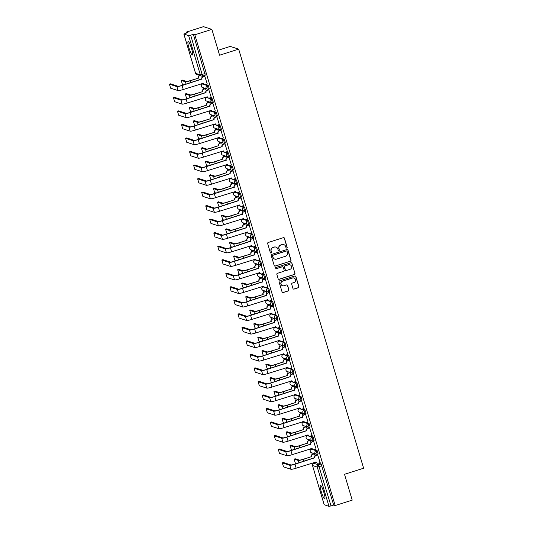 <?xml version="1.0" encoding="UTF-8"?>
<svg xmlns="http://www.w3.org/2000/svg" width="533" height="533" viewBox="0 0 533 533"><rect width="100%" height="100%" fill="white"/><g stroke="black" fill="none" stroke-linecap="round" stroke-linejoin="round"><path stroke-width="0.8" d="M286.754 248.072A0.626 0.613 108 0 0 287.167 247.292L284.475 238.251A0.893 0.879 108 0 0 283.376 237.665L268.246 242.475A0.893 0.879 108 0 0 267.659 243.594L270.351 252.635A0.626 0.613 108 0 0 271.117 253.048A0.626 0.613 108 0 0 271.53 252.262L271.184 251.09A2.858 2.805 108 0 1 273.063 247.512L274.322 247.112A2.858 2.805 108 0 1 277.82 248.978L278.173 250.15A0.626 0.613 108 0 0 278.939 250.557A0.626 0.613 108 0 0 279.352 249.777L278.999 248.605A2.858 2.805 108 0 1 280.878 245.027L282.137 244.627A2.858 2.805 108 0 1 285.641 246.493L285.988 247.665A0.626 0.613 108 0 0 286.754 248.072M286.301 248.038A0.626 0.613 108 0 0 287.001 247.239L284.302 238.198A0.893 0.879 108 0 0 283.822 237.645M270.664 253.008A0.626 0.613 108 0 0 271.364 252.209L271.184 251.09M278.486 250.523A0.626 0.613 108 0 0 279.179 249.724L278.999 248.605M323.904 492.565A7.102 1.126 -107.6 0 0 320.44 485.37A7.102 1.126 -107.6 0 0 321.279 491.712A7.102 1.126 -107.6 0 0 324.744 498.908A7.102 1.126 -107.6 0 0 323.904 492.565M191.574 48.683A7.102 1.126 -107.6 0 0 188.116 41.494A7.102 1.126 -107.6 0 0 188.955 47.837A7.102 1.126 -107.6 0 0 192.413 55.026A7.102 1.126 -107.6 0 0 191.574 48.683M292.97 288.513A0.893 0.879 108 0 0 294.063 289.093L298.307 287.747A0.893 0.879 108 0 0 298.893 286.627L295.902 276.587A0.893 0.879 108 0 0 294.809 276.001L279.672 280.811A0.893 0.879 108 0 0 279.085 281.93L282.077 291.971A0.893 0.879 108 0 0 283.176 292.557L288.3 290.925A0.893 0.879 108 0 0 288.893 289.805L287.607 285.508A0.893 0.879 108 0 0 286.514 284.928L283.969 285.735A2.392 2.345 108 0 1 280.944 283.456A2.392 2.345 108 0 1 282.617 281.184L292.577 278.013A2.392 2.345 108 0 1 295.602 280.298A2.392 2.345 108 0 1 293.936 282.57L292.271 283.096A0.893 0.879 108 0 0 291.684 284.216L292.97 288.513M183.878 34.052L195.584 73.321L200.348 74.867L188.635 35.598L183.845 34.025L187.909 32.553L186.423 32.067L203.466 26.65L211.874 29.382L219.576 55.212L238.677 49.143L363.613 468.227L344.511 474.297L352.213 500.134L335.17 505.55L194.831 34.798L193.339 34.319L190.687 35.158L202.573 76.059A1.819 1.786 108 0 1 201.494 76.052A1.819 1.819 0 0 0 202.613 76.059L205.265 75.213L202.64 76.039M211.874 29.382L194.831 34.798M290.418 261.283A0.893 0.879 108 0 0 291.005 260.164L288.013 250.124A0.893 0.879 108 0 0 286.914 249.537L271.783 254.348A0.893 0.879 108 0 0 271.197 255.467L274.189 265.507A0.893 0.879 108 0 0 275.281 266.094L290.252 261.223A0.893 0.879 108 0 0 290.838 260.104L287.84 250.064A0.893 0.879 108 0 0 287.36 249.517M291.957 263.355L294.949 273.396A0.893 0.879 108 0 1 294.363 274.515L279.232 279.325A0.893 0.879 108 0 1 278.133 278.739L276.854 274.442A0.893 0.879 108 0 1 277.44 273.322L283.576 271.37A0.893 0.879 108 0 0 284.162 270.258L283.316 267.406A0.893 0.879 108 0 0 282.224 266.82L275.834 268.852A0.626 0.613 108 0 1 275.041 268.252A0.626 0.613 108 0 1 275.474 267.659L290.865 262.769A0.893 0.879 108 0 1 291.957 263.355L294.949 273.396M318.534 463.117L321.119 463.957L318.468 464.796L331.026 505.917L328.974 506.35L324.197 504.744M186.423 32.067L186.683 32.939M201.787 83.614L201.987 84.274M202.993 87.659L203.453 89.198M205.818 97.139L206.018 97.799M207.024 101.183L207.484 102.722M209.855 110.664L210.049 111.324M211.055 114.702L211.514 116.247M213.886 124.189L214.079 124.849M215.085 128.226L215.545 129.772M217.917 137.714L218.11 138.373M219.123 141.751L219.583 143.297M221.948 151.239L222.148 151.898M223.154 155.276L223.613 156.822M225.979 164.764L226.179 165.423M227.185 168.801L227.644 170.347M230.009 178.289L230.209 178.948M231.215 182.326L231.675 183.872M234.04 191.813L234.24 192.473M235.246 195.851L235.706 197.397M238.078 205.338L238.271 205.998M239.277 209.376L239.737 210.921M242.109 218.863L242.302 219.523M243.308 222.901L243.768 224.44M246.139 232.388L246.333 233.048M247.345 236.425L247.805 237.965M250.17 245.913L250.37 246.572M251.376 249.95L251.836 251.489M254.201 259.438L254.401 260.097M255.407 263.475L255.867 265.014M258.232 272.963L258.432 273.622M259.438 277L259.897 278.539M262.269 286.481L262.463 287.14M263.469 290.525L263.928 292.064M266.3 300.006L266.493 300.665M267.499 304.05L267.959 305.589M270.331 313.531L270.524 314.19M271.537 317.575L271.997 319.114M274.362 327.055L274.555 327.715M275.568 331.093L276.027 332.639M278.393 340.58L278.592 341.24M279.598 344.618L280.058 346.164M282.423 354.105L282.623 354.765M283.629 358.143L284.089 359.688M286.454 367.63L286.654 368.29M287.66 371.668L288.12 373.213M290.492 381.155L290.685 381.815M291.691 385.192L292.151 386.738M294.522 394.68L294.716 395.339M295.722 398.717L296.181 400.263M298.553 408.205L298.746 408.864M299.759 412.242L300.219 413.788M302.584 421.73L302.784 422.389M303.79 425.767L304.25 427.306M306.615 435.254L306.815 435.914M307.821 439.292L308.281 440.831M310.646 448.779L310.846 449.439M311.852 452.817L312.311 454.356M314.677 462.304L314.85 462.877M218.104 50.282L230.269 46.411L238.677 49.143M335.17 505.55L333.678 505.071L331.026 505.917M188.635 35.598L190.687 35.158M207.23 83.928L204.759 76.126M211.261 97.452L208.789 89.651M206.278 90.657L205.425 88.558M215.292 110.977L212.82 103.175M210.315 104.182L209.456 102.083M219.323 124.502L216.851 116.7M214.346 117.706L213.493 115.608M223.36 138.027L220.889 130.225M218.377 131.231L217.524 129.133M227.391 151.552L224.919 143.75M222.408 144.756L221.555 142.657M231.422 165.077L228.95 157.275M226.438 158.281L225.586 156.182M235.453 178.602L232.981 170.8M230.469 171.806L229.616 169.707M239.484 192.127L237.012 184.325M234.5 185.331L233.647 183.232M243.514 205.645L241.043 197.843M238.537 198.856L237.678 196.757M247.545 219.17L245.073 211.368M242.568 212.381L241.716 210.282M251.583 232.694L249.111 224.893M246.599 225.905L245.746 223.8M255.613 246.219L253.142 238.418M250.63 239.424L249.777 237.325M259.644 259.744L257.173 251.942M254.661 252.948L253.808 250.85M263.675 273.269L261.203 265.467M258.692 266.473L257.839 264.375M267.706 286.794L265.234 278.992M262.722 279.998L261.87 277.9M271.737 300.319L269.265 292.517M266.76 293.523L265.907 291.424M275.774 313.844L273.302 306.042M270.791 307.048L269.938 304.949M279.805 327.369L277.333 319.567M274.821 320.573L273.969 318.474M283.836 340.893L281.364 333.092M278.852 334.098L277.999 331.999M287.867 354.418L285.395 346.617M282.883 347.623L282.03 345.524M291.897 367.943L289.426 360.141M286.914 361.147L286.061 359.049M295.928 381.468L293.456 373.666M290.951 374.672L290.092 372.574M299.959 394.993L297.487 387.191M294.982 388.197L294.129 386.099M303.997 408.511L301.525 400.709M299.013 401.722L298.16 399.623M308.027 422.036L305.556 414.234M303.044 415.247L302.191 413.148M312.058 435.561L309.586 427.759M307.075 428.772L306.222 426.666M316.089 449.086L313.617 441.284M311.105 442.297L310.253 440.191M320.12 462.611L317.648 454.809M315.136 455.815L314.283 453.716M314.503 449.592L317.088 450.432L316.142 450.731L317.182 454.196A1.819 1.786 -72 0 1 314.95 453.01A1.819 1.786 -72 0 1 316.142 450.731L311.385 449.186A1.819 1.786 108 0 0 310.193 451.464A1.819 1.786 -72 0 0 311.339 452.65L316.102 454.196A1.819 1.819 0 0 0 317.215 454.196L318.154 453.896L317.088 450.432M310.473 436.067L313.058 436.907L312.111 437.207L313.144 440.671A1.819 1.786 -72 0 1 310.919 439.485A1.819 1.786 -72 0 1 312.111 437.207L307.354 435.661A1.819 1.786 108 0 0 306.155 437.939A1.819 1.786 -72 0 0 307.308 439.125L312.072 440.671A1.819 1.819 0 0 0 313.184 440.671L314.124 440.371L313.058 436.907M306.442 422.542L309.027 423.382L308.081 423.682L309.113 427.146A1.819 1.786 -72 0 1 306.888 425.96A1.819 1.786 -72 0 1 308.081 423.682L303.324 422.136A1.819 1.786 108 0 0 302.124 424.415A1.819 1.786 -72 0 0 303.277 425.6L308.034 427.146A1.819 1.819 0 0 0 309.153 427.153L310.093 426.853L309.027 423.382M302.411 409.018L304.989 409.857L304.05 410.157L305.083 413.621A1.819 1.786 -72 0 1 302.851 412.435A1.819 1.786 -72 0 1 304.05 410.157L299.293 408.611A1.819 1.786 108 0 0 298.094 410.89A1.819 1.786 -72 0 0 299.246 412.076L304.003 413.621A1.819 1.819 0 0 0 305.116 413.628L306.062 413.328L304.989 409.857M298.38 395.493L300.958 396.332L300.019 396.632L301.052 400.096A1.819 1.786 -72 0 1 298.82 398.911A1.819 1.786 -72 0 1 300.019 396.632L295.255 395.086A1.819 1.786 108 0 0 294.063 397.365A1.819 1.786 -72 0 0 295.215 398.551L299.972 400.096A1.819 1.819 0 0 0 301.085 400.103L302.031 399.803L300.958 396.332M294.343 381.968L296.928 382.807L295.988 383.107L297.021 386.578A1.819 1.786 -72 0 1 294.789 385.386A1.819 1.786 -72 0 1 295.988 383.107L291.225 381.561A1.819 1.786 108 0 0 290.032 383.84A1.819 1.786 -72 0 0 291.185 385.026L295.942 386.572A1.819 1.819 0 0 0 297.054 386.578L298 386.278L296.928 382.807M290.312 368.443L292.897 369.282L291.957 369.582L292.99 373.053A1.819 1.786 -72 0 1 290.758 371.861A1.819 1.786 -72 0 1 291.957 369.582L287.194 368.036A1.819 1.786 108 0 0 286.001 370.315A1.819 1.786 -72 0 0 287.147 371.501L291.911 373.047A1.819 1.819 0 0 0 293.023 373.053L293.963 372.754L292.897 369.282M286.281 354.918L288.866 355.758L287.92 356.057L288.959 359.528A1.819 1.786 -72 0 1 286.727 358.336A1.819 1.786 -72 0 1 287.92 356.057L283.163 354.512A1.819 1.786 108 0 0 281.97 356.79A1.819 1.786 -72 0 0 283.116 357.976L287.88 359.522A1.819 1.819 0 0 0 288.993 359.528L289.932 359.229L288.866 355.758M282.25 341.393L284.835 342.233L283.889 342.532L284.922 346.004A1.819 1.786 -72 0 1 282.697 344.811A1.819 1.786 -72 0 1 283.889 342.532L279.132 340.987A1.819 1.786 108 0 0 277.933 343.265A1.819 1.786 -72 0 0 279.085 344.451L283.842 345.997A1.819 1.819 0 0 0 284.962 346.004L285.901 345.704L284.835 342.233M278.219 327.868L280.804 328.708L279.858 329.008L280.891 332.479A1.819 1.786 -72 0 1 278.666 331.286A1.819 1.786 -72 0 1 279.858 329.008L275.101 327.462A1.819 1.786 108 0 0 273.902 329.74A1.819 1.786 -72 0 0 275.055 330.933L279.812 332.472A1.819 1.819 0 0 0 280.931 332.479L281.87 332.179L280.804 328.708M274.189 314.35L276.767 315.183L275.827 315.483L276.86 318.954A1.819 1.786 -72 0 1 274.628 317.761A1.819 1.786 -72 0 1 275.827 315.483L271.07 313.937A1.819 1.786 108 0 0 269.871 316.216A1.819 1.786 -72 0 0 271.024 317.408L275.781 318.954A1.819 1.819 0 0 0 276.894 318.954L277.84 318.654L276.767 315.183M270.158 300.825L272.736 301.658L271.797 301.958L272.829 305.429A1.819 1.786 -72 0 1 270.597 304.236A1.819 1.786 -72 0 1 271.797 301.958L267.033 300.419A1.819 1.786 108 0 0 265.84 302.697A1.819 1.786 -72 0 0 266.993 303.883L271.75 305.429A1.819 1.819 0 0 0 272.863 305.429L273.809 305.129L272.736 301.658M266.12 287.3L268.705 288.14L267.766 288.433L268.799 291.904A1.819 1.786 -72 0 1 266.567 290.712A1.819 1.786 -72 0 1 267.766 288.433L263.002 286.894A1.819 1.786 108 0 0 261.81 289.172A1.819 1.786 -72 0 0 262.962 290.358L267.719 291.904A1.819 1.819 0 0 0 268.832 291.904L269.771 291.604L268.705 288.14M262.089 273.775L264.674 274.615L263.735 274.915L264.768 278.379A1.819 1.786 -72 0 1 262.536 277.193A1.819 1.786 -72 0 1 263.735 274.915L258.971 273.369A1.819 1.786 108 0 0 257.779 275.648A1.819 1.786 -72 0 0 258.925 276.834L263.688 278.379A1.819 1.819 0 0 0 264.801 278.379L265.74 278.079L264.674 274.615M258.059 260.251L260.644 261.09L259.698 261.39L260.737 264.854A1.819 1.786 -72 0 1 258.505 263.668A1.819 1.786 -72 0 1 259.698 261.39L254.941 259.844A1.819 1.786 108 0 0 253.741 262.123A1.819 1.786 -72 0 0 254.894 263.309L259.658 264.854A1.819 1.819 0 0 0 260.77 264.854L261.71 264.555L260.644 261.09M254.028 246.726L256.613 247.565L255.667 247.865L256.699 251.329A1.819 1.786 -72 0 1 254.474 250.144A1.819 1.786 -72 0 1 255.667 247.865L250.91 246.319A1.819 1.786 108 0 0 249.711 248.598A1.819 1.786 -72 0 0 250.863 249.784L255.62 251.329A1.819 1.819 0 0 0 256.739 251.329L257.679 251.03L256.613 247.565M249.997 233.201L252.575 234.04L251.636 234.34L252.669 237.805A1.819 1.786 -72 0 1 250.443 236.619A1.819 1.786 -72 0 1 251.636 234.34L246.879 232.794A1.819 1.786 108 0 0 245.68 235.073A1.819 1.786 -72 0 0 246.832 236.259L251.589 237.805A1.819 1.819 0 0 0 252.702 237.805L253.648 237.505L252.575 234.04M245.966 219.676L248.545 220.515L247.605 220.815L248.638 224.28A1.819 1.786 -72 0 1 246.406 223.094A1.819 1.786 -72 0 1 247.605 220.815L242.848 219.27A1.819 1.786 108 0 0 241.649 221.548A1.819 1.786 -72 0 0 242.801 222.734L247.559 224.28A1.819 1.819 0 0 0 248.671 224.28L249.617 223.987L248.545 220.515M241.935 206.151L244.514 206.991L243.574 207.29L244.607 210.755A1.819 1.786 -72 0 1 242.375 209.569A1.819 1.786 -72 0 1 243.574 207.29L238.811 205.745A1.819 1.786 108 0 0 237.618 208.023A1.819 1.786 -72 0 0 238.771 209.209L243.528 210.755A1.819 1.819 0 0 0 244.64 210.762L245.586 210.462L244.514 206.991M237.898 192.626L240.483 193.466L239.544 193.765L240.576 197.23A1.819 1.786 -72 0 1 238.344 196.044A1.819 1.786 -72 0 1 239.544 193.765L234.78 192.22A1.819 1.786 108 0 0 233.587 194.498A1.819 1.786 -72 0 0 234.733 195.684L239.497 197.23A1.819 1.819 0 0 0 240.61 197.237L241.549 196.937L240.483 193.466M233.867 179.101L236.452 179.941L235.506 180.241L236.545 183.705A1.819 1.786 -72 0 1 234.313 182.519A1.819 1.786 -72 0 1 235.506 180.241L230.749 178.695A1.819 1.786 108 0 0 229.556 180.973A1.819 1.786 -72 0 0 230.702 182.159L235.466 183.705A1.819 1.819 0 0 0 236.579 183.712L237.518 183.412L236.452 179.941M229.836 165.576L232.421 166.416L231.475 166.716L232.508 170.187A1.819 1.786 -72 0 1 230.283 168.994A1.819 1.786 -72 0 1 231.475 166.716L226.718 165.17A1.819 1.786 108 0 0 225.519 167.449A1.819 1.786 -72 0 0 226.672 168.635L231.435 170.18A1.819 1.819 0 0 0 232.548 170.187L233.487 169.887L232.421 166.416M225.805 152.052L228.391 152.891L227.444 153.191L228.477 156.662A1.819 1.786 -72 0 1 226.252 155.469A1.819 1.786 -72 0 1 227.444 153.191L222.687 151.645A1.819 1.786 108 0 0 221.488 153.924A1.819 1.786 -72 0 0 222.641 155.11L227.398 156.655A1.819 1.819 0 0 0 228.517 156.662L229.456 156.362L228.391 152.891M221.775 138.527L224.353 139.366L223.414 139.666L224.446 143.137A1.819 1.786 -72 0 1 222.214 141.945A1.819 1.786 -72 0 1 223.414 139.666L218.657 138.12A1.819 1.786 108 0 0 217.457 140.399A1.819 1.786 -72 0 0 218.61 141.585L223.367 143.13A1.819 1.819 0 0 0 224.48 143.137L225.426 142.837L224.353 139.366M217.744 125.002L220.322 125.841L219.383 126.141L220.415 129.612A1.819 1.786 -72 0 1 218.184 128.42A1.819 1.786 -72 0 1 219.383 126.141L214.619 124.595A1.819 1.786 108 0 0 213.427 126.874A1.819 1.786 -72 0 0 214.579 128.067L219.336 129.606A1.819 1.819 0 0 0 220.449 129.612L221.395 129.312L220.322 125.841M213.706 111.477L216.291 112.316L215.352 112.616L216.385 116.087A1.819 1.786 -72 0 1 214.153 114.895A1.819 1.786 -72 0 1 215.352 112.616L210.588 111.071A1.819 1.786 108 0 0 209.396 113.349A1.819 1.786 -72 0 0 210.548 114.542L215.305 116.081A1.819 1.819 0 0 0 216.418 116.087L217.364 115.788L216.291 112.316M209.676 97.959L212.261 98.792L211.321 99.091L212.354 102.563A1.819 1.786 -72 0 1 210.122 101.37A1.819 1.786 -72 0 1 211.321 99.091L206.557 97.546A1.819 1.786 108 0 0 205.365 99.824A1.819 1.786 -72 0 0 206.511 101.017L211.275 102.563A1.819 1.819 0 0 0 212.387 102.563L213.327 102.263L212.261 98.792M205.645 84.434L208.23 85.267L207.284 85.566L208.323 89.038A1.819 1.786 -72 0 1 206.091 87.845A1.819 1.786 -72 0 1 207.284 85.566L202.527 84.027A1.819 1.786 108 0 0 201.327 86.306A1.819 1.786 -72 0 0 202.48 87.492L207.244 89.038A1.819 1.819 0 0 0 208.356 89.038L209.296 88.738L208.23 85.267M202.247 77.132L201.954 76.139M317.242 454.176L318.154 453.896M313.211 440.651L314.124 440.371M309.18 427.126L310.093 426.853M305.149 413.601L306.062 413.328M301.112 400.076L302.031 399.803M297.081 386.558L298 386.278M293.05 373.033L293.963 372.754M289.019 359.509L289.932 359.229M284.988 345.984L285.901 345.704M280.958 332.459L281.87 332.179M276.927 318.934L277.84 318.654M272.889 305.409L273.809 305.129M268.859 291.884L269.771 291.604M264.828 278.359L265.74 278.079M260.797 264.834L261.71 264.555M256.766 251.309L257.679 251.03M252.735 237.785L253.648 237.505M248.698 224.26L249.617 223.987M244.667 210.735L245.586 210.462M240.636 197.21L241.549 196.937M236.605 183.685L237.518 183.412M232.575 170.167L233.487 169.887M228.544 156.642L229.456 156.362M224.513 143.117L225.426 142.837M220.475 129.592L221.395 129.312M216.445 116.067L217.364 115.788M212.414 102.543L213.327 102.263M208.383 89.018L209.296 88.738M333.678 505.071L321.119 463.957M193.339 34.319L205.265 75.213M283.749 244.607A2.858 2.805 108 0 0 281.97 244.574L282.137 244.627M278.832 248.551A2.858 2.805 108 0 1 280.711 244.973L281.97 244.574M275.927 247.092A2.858 2.805 108 0 0 274.155 247.059L274.322 247.112M271.011 251.036A2.858 2.805 108 0 1 272.889 247.459L274.155 247.059M274.675 266.06A0.893 0.879 108 0 0 275.115 266.034L290.252 261.223M287.114 251.429A0.626 0.613 108 0 0 286.348 251.023L273.063 255.247A0.626 0.613 108 0 0 272.649 256.027L273.023 257.259A2.858 2.805 108 0 0 276.52 259.131L285.601 256.24A2.858 2.805 108 0 0 287.48 252.662L287.114 251.429M286.634 251.003A0.626 0.613 108 0 0 286.181 250.97L286.348 251.023M274.742 259.098A2.858 2.805 108 0 1 272.849 257.206L272.483 255.973A0.626 0.613 108 0 1 272.896 255.194L286.181 250.97M278.619 279.292A0.893 0.879 108 0 0 279.059 279.272L294.196 274.455A0.893 0.879 108 0 0 294.782 273.342M282.663 266.8A0.893 0.879 108 0 0 282.05 266.767L275.834 268.852M289.945 269.352A2.392 2.345 108 0 0 290.005 264.801A2.392 2.345 108 0 0 288.586 264.794L285.082 265.914A0.893 0.879 108 0 0 284.495 267.033L285.342 269.878A0.893 0.879 108 0 0 286.434 270.464L289.945 269.352M289.919 264.774A2.392 2.345 108 0 0 288.42 264.741L288.586 264.794M285.821 270.431A0.893 0.879 108 0 1 285.175 269.825L284.322 266.973A0.893 0.879 108 0 1 284.908 265.86L288.42 264.741M291.791 263.295A0.893 0.879 108 0 0 291.304 262.749M293.91 277.993A2.392 2.345 108 0 0 292.41 277.959L292.577 278.013M282.47 285.701A2.392 2.345 108 0 1 282.443 281.131L292.41 277.959M282.563 292.524A0.893 0.879 108 0 0 283.003 292.504L288.133 290.871A0.893 0.879 108 0 0 288.719 289.752L287.44 285.455A0.893 0.879 108 0 0 286.961 284.902M293.45 289.059A0.893 0.879 108 0 0 293.896 289.039L298.14 287.693A0.893 0.879 108 0 0 298.727 286.574L295.735 276.534A0.893 0.879 108 0 0 295.249 275.981M182.286 80.103L186.47 81.416A3.411 0.38 -16.6 0 0 190.314 80.596L198.669 78.078L190.534 80.67A4.597 0.513 163.4 0 1 185.357 81.769L181.207 80.43L182.439 84.421L183.745 84.847M198.449 78.011L198.416 77.878A1.819 1.786 -72 0 1 199.609 75.599L199.828 75.673A1.819 1.786 108 0 0 198.629 77.951L198.669 78.078M169.427 84.187L170.613 88.178L178.089 90.603L176.903 86.619L169.427 84.187L170.54 83.834L178.015 86.266A3.411 0.38 -16.6 0 0 181.86 85.447L201.78 78.971A1.819 1.786 -72 0 1 202.973 76.692L204.832 76.099M201.814 79.104L182.079 85.52A4.597 0.513 163.4 0 1 176.903 86.619M205.005 76.186L203.193 76.765A1.819 1.786 108 0 0 201.994 79.044L202.034 79.17M204.412 84.48L204.192 84.407A1.819 1.786 -72 0 1 203.046 83.221L203.26 83.288A1.819 1.786 108 0 0 205.491 84.48L207.304 83.901M203.26 83.288L183.265 89.504A4.597 0.513 163.4 0 1 178.089 90.603M186.323 93.628L190.508 94.941A3.411 0.38 -16.6 0 0 194.345 94.121L202.7 91.603L194.565 94.194A4.597 0.513 163.4 0 1 189.388 95.294L185.237 93.955L186.47 97.945L187.776 98.372M202.487 91.536L202.447 91.403A1.819 1.786 -72 0 1 203.639 89.124L203.859 89.198A1.819 1.786 108 0 0 202.667 91.476L202.7 91.603M205.671 88.618L203.859 89.198M205.498 88.538L203.639 89.124M190.354 107.153L194.538 108.466A3.411 0.38 -16.6 0 0 198.376 107.646L206.737 105.128L198.596 107.719A4.597 0.513 163.4 0 1 193.426 108.819L189.268 107.479L190.501 111.47L191.813 111.897M206.518 105.061L206.478 104.928A1.819 1.786 -72 0 1 207.677 102.649L207.89 102.722A1.819 1.786 108 0 0 206.697 105.001L206.737 105.128M209.702 102.143L207.89 102.722M209.536 102.056L207.677 102.649M173.458 97.712L174.651 101.703L182.126 104.128L180.934 100.144L173.458 97.712L174.571 97.359L182.046 99.791A3.411 0.38 -16.6 0 0 185.89 98.971L205.811 92.495A1.819 1.786 -72 0 1 207.004 90.217L208.863 89.624M205.851 92.629L186.11 99.045A4.597 0.513 163.4 0 1 180.934 100.144M209.036 89.711L207.224 90.29A1.819 1.786 108 0 0 206.031 92.569L206.064 92.695M208.443 98.005L208.23 97.932A1.819 1.786 -72 0 1 207.077 96.746L207.297 96.813A1.819 1.786 108 0 0 209.522 98.005L211.334 97.426M207.297 96.813L187.296 103.029A4.597 0.513 163.4 0 1 182.126 104.128M177.489 111.237L178.682 115.228L186.157 117.653L184.964 113.669L177.489 111.237L178.602 110.884L186.077 113.309A3.411 0.38 -16.6 0 0 189.921 112.496L209.842 106.02A1.819 1.786 -72 0 1 211.035 103.742L212.9 103.149M209.882 106.154L190.141 112.57A4.597 0.513 163.4 0 1 184.964 113.669M213.067 103.235L211.255 103.815A1.819 1.786 108 0 0 210.062 106.094L210.095 106.22M212.474 111.524L212.261 111.457A1.819 1.786 -72 0 1 211.108 110.271L211.328 110.338A1.819 1.786 108 0 0 213.553 111.53L215.372 110.951M211.328 110.338L191.327 116.554A4.597 0.513 163.4 0 1 186.157 117.653M194.385 120.678L198.569 121.984A3.411 0.38 -16.6 0 0 202.413 121.171L210.768 118.652L202.627 121.244A4.597 0.513 163.4 0 1 197.457 122.343L193.306 121.004L194.532 124.995L195.844 125.422M210.548 118.586L210.508 118.453A1.819 1.786 -72 0 1 211.708 116.174L211.921 116.247A1.819 1.786 108 0 0 210.728 118.526L210.768 118.652M213.74 115.668L211.921 116.247M213.566 115.581L211.708 116.174M198.416 134.196L202.6 135.509A3.411 0.38 -16.6 0 0 206.444 134.696L214.799 132.177L206.664 134.769A4.597 0.513 163.4 0 1 201.487 135.868L197.337 134.529L198.562 138.52L199.875 138.946M214.579 132.111L214.539 131.977A1.819 1.786 -72 0 1 215.738 129.699L215.958 129.772A1.819 1.786 108 0 0 214.759 132.051L214.799 132.177M217.77 129.193L215.958 129.772M217.597 129.106L215.738 129.699M202.447 147.721L206.631 149.033A3.411 0.38 -16.6 0 0 210.475 148.221L218.61 145.636L210.695 148.287A4.597 0.513 163.4 0 1 205.518 149.387L201.367 148.054L202.593 152.045L203.906 152.471M218.61 145.636L218.57 145.502A1.819 1.786 -72 0 1 219.769 143.224L219.989 143.297A1.819 1.786 108 0 0 218.79 145.576L218.83 145.702M221.801 142.717L219.989 143.297M221.628 142.631L219.769 143.224M181.52 124.762L182.712 128.753L190.188 131.178L188.995 127.194L181.52 124.762L182.639 124.409L190.114 126.834A3.411 0.38 -16.6 0 0 193.952 126.021L213.873 119.545A1.819 1.786 -72 0 1 215.072 117.267L216.931 116.674M213.913 119.678L194.172 126.088A4.597 0.513 163.4 0 1 188.995 127.194M217.098 116.76L215.285 117.34A1.819 1.786 108 0 0 214.093 119.619L214.133 119.745M216.511 125.048L216.291 124.982A1.819 1.786 -72 0 1 215.139 123.796L215.359 123.863A1.819 1.786 108 0 0 217.591 125.055L219.403 124.475M215.359 123.863L195.364 130.079A4.597 0.513 163.4 0 1 190.188 131.178M185.557 138.287L186.743 142.278L194.219 144.703L193.033 140.712L185.557 138.287L186.67 137.934L194.145 140.359A3.411 0.38 -16.6 0 0 197.983 139.546L217.904 133.07A1.819 1.786 -72 0 1 219.103 130.792L220.962 130.199M217.944 133.197L198.203 139.613A4.597 0.513 163.4 0 1 193.033 140.712M221.135 130.285L219.316 130.865A1.819 1.786 108 0 0 218.124 133.143L218.164 133.27M220.542 138.573L220.322 138.507A1.819 1.786 -72 0 1 219.17 137.321L219.389 137.387A1.819 1.786 108 0 0 221.621 138.58L223.434 138M219.389 137.387L199.395 143.604A4.597 0.513 163.4 0 1 194.219 144.703M189.588 151.812L190.774 155.803L198.249 158.228L197.063 154.237L189.588 151.812L190.701 151.459L198.176 153.884A3.411 0.38 -16.6 0 0 202.02 153.071L221.935 146.595A1.819 1.786 -72 0 1 223.134 144.316L224.993 143.723M221.975 146.722L202.234 153.138A4.597 0.513 163.4 0 1 197.063 154.237M225.166 143.81L223.354 144.39A1.819 1.786 108 0 0 222.154 146.668L222.194 146.795M224.573 152.098L224.353 152.032A1.819 1.786 -72 0 1 223.2 150.839L223.42 150.912A1.819 1.786 108 0 0 225.652 152.105L227.464 151.525M223.42 150.912L203.426 157.128A4.597 0.513 163.4 0 1 198.249 158.228M206.478 161.246L210.662 162.558A3.411 0.38 -16.6 0 0 214.506 161.746L222.641 159.154L214.726 161.812A4.597 0.513 163.4 0 1 209.549 162.911L205.398 161.579L206.624 165.57L207.937 165.996M222.641 159.154L222.607 159.027A1.819 1.786 -72 0 1 223.8 156.749L224.02 156.822A1.819 1.786 108 0 0 222.821 159.101L222.861 159.227M225.832 156.242L224.02 156.822M225.659 156.156L223.8 156.749M193.619 165.337L194.805 169.327L202.28 171.753L201.094 167.762L193.619 165.337L194.732 164.983L202.207 167.409A3.411 0.38 -16.6 0 0 206.051 166.596L225.965 160.12A1.819 1.786 -72 0 1 227.165 157.841L229.023 157.248M226.005 160.246L206.271 166.662A4.597 0.513 163.4 0 1 201.094 167.762M229.197 157.335L227.384 157.908A1.819 1.786 108 0 0 226.185 160.186L226.225 160.32M228.604 165.623L228.384 165.556A1.819 1.786 -72 0 1 227.238 164.364L227.451 164.437A1.819 1.786 108 0 0 229.683 165.63L231.495 165.05M227.451 164.437L207.457 170.653A4.597 0.513 163.4 0 1 202.28 171.753M210.508 174.771L214.692 176.083A3.411 0.38 -16.6 0 0 218.537 175.27L226.678 172.679L218.757 175.337A4.597 0.513 163.4 0 1 213.58 176.436L209.429 175.104L210.662 179.095L211.967 179.514M226.678 172.679L226.638 172.552A1.819 1.786 -72 0 1 227.831 170.274L228.051 170.347A1.819 1.786 108 0 0 226.858 172.625L226.891 172.752M229.863 169.767L228.051 170.347M229.69 169.681L227.831 170.274M197.65 178.861L198.836 182.852L206.311 185.277L205.125 181.287L197.65 178.861L198.762 178.508L206.238 180.934A3.411 0.38 -16.6 0 0 210.082 180.121L230.003 173.645A1.819 1.786 -72 0 1 231.195 171.366L233.054 170.773M230.036 173.771L210.302 180.187A4.597 0.513 163.4 0 1 205.125 181.287M233.227 170.86L231.415 171.433A1.819 1.786 108 0 0 230.216 173.711L230.256 173.845M232.635 179.148L232.415 179.081A1.819 1.786 -72 0 1 231.269 177.889L231.482 177.962A1.819 1.786 108 0 0 233.714 179.155L235.526 178.575M231.482 177.962L211.488 184.178A4.597 0.513 163.4 0 1 206.311 185.277M214.546 188.296L218.73 189.608A3.411 0.38 -16.6 0 0 222.567 188.795L230.709 186.204L222.787 188.862A4.597 0.513 163.4 0 1 217.611 189.961L213.46 188.629L214.692 192.62L216.005 193.039M230.709 186.204L230.669 186.077A1.819 1.786 -72 0 1 231.862 183.798L232.082 183.865A1.819 1.786 108 0 0 230.889 186.144L230.929 186.277M233.894 183.292L232.082 183.865M233.727 183.205L231.862 183.798M201.681 192.386L202.873 196.377L210.348 198.802L209.156 194.811L201.681 192.386L202.793 192.033L210.269 194.458A3.411 0.38 -16.6 0 0 214.113 193.646L234.034 187.17A1.819 1.786 -72 0 1 235.226 184.891L237.085 184.298M234.074 187.296L214.333 193.712A4.597 0.513 163.4 0 1 209.156 194.811M237.258 184.385L235.446 184.958A1.819 1.786 108 0 0 234.254 187.236L234.287 187.369M236.665 192.673L236.452 192.6A1.819 1.786 -72 0 1 235.3 191.414L235.519 191.487A1.819 1.786 108 0 0 237.745 192.673L239.557 192.1M235.519 191.487L215.519 197.703A4.597 0.513 163.4 0 1 210.348 198.802M218.577 201.82L222.761 203.133A3.411 0.38 -16.6 0 0 226.605 202.32L234.74 199.728L226.818 202.387A4.597 0.513 163.4 0 1 221.648 203.486L217.491 202.154L218.723 206.138L220.036 206.564M234.74 199.728L234.7 199.602A1.819 1.786 -72 0 1 235.899 197.323L236.112 197.39A1.819 1.786 108 0 0 234.92 199.668L234.96 199.802M237.925 196.817L236.112 197.39M237.758 196.73L235.899 197.323M205.711 205.911L206.904 209.895L214.379 212.327L213.187 208.336L205.711 205.911L206.824 205.558L214.299 207.983A3.411 0.38 -16.6 0 0 218.144 207.164L238.064 200.694A1.819 1.786 -72 0 1 239.257 198.416L241.123 197.823M205.671 205.911L206.824 205.558M238.104 200.821L218.363 207.237A4.597 0.513 163.4 0 1 213.187 208.336M241.289 197.91L239.477 198.483A1.819 1.786 108 0 0 238.284 200.761L238.324 200.894M240.703 206.198L240.483 206.124A1.819 1.786 -72 0 1 239.33 204.939L239.55 205.012A1.819 1.786 108 0 0 241.775 206.198L243.594 205.625M239.55 205.012L219.549 211.228A4.597 0.513 163.4 0 1 214.379 212.327M222.607 215.345L226.791 216.658A3.411 0.38 -16.6 0 0 230.636 215.838L238.991 213.327L230.849 215.912A4.597 0.513 163.4 0 1 225.679 217.011L221.528 215.678L222.754 219.663L224.067 220.089M238.771 213.253L238.731 213.127A1.819 1.786 -72 0 1 239.93 210.848L240.15 210.915A1.819 1.786 108 0 0 238.951 213.193L238.991 213.327M241.962 210.342L240.15 210.915M241.789 210.255L239.93 210.848M226.638 228.87L230.822 230.183A3.411 0.38 -16.6 0 0 234.667 229.363L242.801 226.778L234.886 229.437A4.597 0.513 163.4 0 1 229.71 230.536L225.559 229.203L226.785 233.188L228.097 233.614M242.801 226.778L242.762 226.652A1.819 1.786 -72 0 1 243.961 224.373L244.181 224.44A1.819 1.786 108 0 0 242.981 226.718L243.021 226.851M245.993 223.867L244.181 224.44M245.82 223.78L243.961 224.373M230.669 242.395L234.853 243.708A3.411 0.38 -16.6 0 0 238.697 242.888L246.832 240.303L238.917 242.961A4.597 0.513 163.4 0 1 233.74 244.061L229.59 242.722L230.816 246.712L232.128 247.139M246.832 240.303L246.792 240.176A1.819 1.786 -72 0 1 247.992 237.898L248.211 237.965A1.819 1.786 108 0 0 247.012 240.243L247.052 240.376M250.024 237.392L248.211 237.965M249.85 237.305L247.992 237.898M234.7 255.92L238.884 257.232A3.411 0.38 -16.6 0 0 242.728 256.413L251.083 253.901L242.948 256.486A4.597 0.513 163.4 0 1 237.771 257.586L233.621 256.246L234.846 260.237L236.159 260.664M250.863 253.828L250.83 253.695A1.819 1.786 -72 0 1 252.022 251.416L252.242 251.489A1.819 1.786 108 0 0 251.043 253.768L251.083 253.901M254.054 250.916L252.242 251.489M253.881 250.83L252.022 251.416M237.651 269.771L238.804 269.418L242.921 270.757A3.411 0.38 -16.6 0 0 246.759 269.938L254.901 267.353L246.979 270.011A4.597 0.513 163.4 0 1 241.802 271.11L237.651 269.771L238.884 273.762L240.19 274.189M254.901 267.353L254.861 267.22A1.819 1.786 -72 0 1 256.053 264.941L256.273 265.014A1.819 1.786 108 0 0 255.08 267.293L255.114 267.426M258.085 264.441L256.273 265.014M257.912 264.355L256.053 264.941M241.682 283.296L242.835 282.943L246.952 284.282A3.411 0.38 -16.6 0 0 250.79 283.463L259.151 280.951L251.01 283.536A4.597 0.513 163.4 0 1 245.84 284.635L241.682 283.296L242.915 287.287L244.227 287.713M258.931 280.878L258.891 280.744A1.819 1.786 -72 0 1 260.084 278.466L260.304 278.539A1.819 1.786 108 0 0 259.111 280.818L259.151 280.951M262.116 277.966L260.304 278.539M261.95 277.88L260.084 278.466M209.742 219.436L210.935 223.42L218.41 225.852L217.217 221.861L209.742 219.436L210.861 219.083L218.337 221.508A3.411 0.38 -16.6 0 0 222.174 220.689L242.095 214.219A1.819 1.786 -72 0 1 243.295 211.941L245.153 211.348M242.135 214.346L222.394 220.762A4.597 0.513 163.4 0 1 217.217 221.861M245.32 211.434L243.508 212.007A1.819 1.786 108 0 0 242.315 214.286L242.355 214.419M244.734 219.723L244.514 219.649A1.819 1.786 -72 0 1 243.361 218.463L243.581 218.537A1.819 1.786 108 0 0 245.813 219.723L247.625 219.15M243.581 218.537L223.587 224.753A4.597 0.513 163.4 0 1 218.41 225.852M213.78 232.961L214.966 236.945L222.441 239.377L221.255 235.386L213.78 232.961L214.892 232.608L222.368 235.033A3.411 0.38 -16.6 0 0 226.212 234.214L246.126 227.738A1.819 1.786 -72 0 1 247.325 225.459L249.184 224.873M246.166 227.871L226.425 234.287A4.597 0.513 163.4 0 1 221.255 235.386M249.357 224.959L247.545 225.532A1.819 1.786 108 0 0 246.346 227.811L246.386 227.944M248.764 233.247L248.545 233.174A1.819 1.786 -72 0 1 247.392 231.988L247.612 232.062A1.819 1.786 108 0 0 249.844 233.247L251.656 232.674M247.612 232.062L227.618 238.278A4.597 0.513 163.4 0 1 222.441 239.377M217.81 246.486L218.996 250.47L226.472 252.902L225.286 248.911L217.81 246.486L218.923 246.133L226.398 248.558A3.411 0.38 -16.6 0 0 230.243 247.738L250.157 241.262A1.819 1.786 -72 0 1 251.356 238.984L253.215 238.398M250.197 241.396L230.463 247.812A4.597 0.513 163.4 0 1 225.286 248.911M253.388 238.484L251.576 239.057A1.819 1.786 108 0 0 250.377 241.336L250.417 241.469M252.795 246.772L252.575 246.699A1.819 1.786 -72 0 1 251.423 245.513L251.643 245.586A1.819 1.786 108 0 0 253.875 246.772L255.687 246.199M251.643 245.586L231.648 251.796A4.597 0.513 163.4 0 1 226.472 252.902M221.841 260.011L223.027 263.995L230.503 266.42L229.317 262.436L221.841 260.011L222.954 259.658L230.429 262.083A3.411 0.38 -16.6 0 0 234.273 261.263L254.188 254.787A1.819 1.786 -72 0 1 255.387 252.509L257.246 251.922M254.228 254.921L234.493 261.337A4.597 0.513 163.4 0 1 229.317 262.436M257.419 252.009L255.607 252.582A1.819 1.786 108 0 0 254.408 254.861L254.448 254.994M230.503 266.42A4.597 0.513 163.4 0 0 235.679 265.321L255.673 259.111A1.819 1.786 108 0 0 256.826 260.297L256.606 260.224A1.819 1.786 -72 0 1 255.46 259.038L255.454 259.038M256.826 260.297A1.819 1.786 108 0 0 257.905 260.297L259.718 259.724M225.872 273.536L227.058 277.52L234.54 279.945L233.347 275.961L225.872 273.536L226.985 273.176L234.46 275.608A3.411 0.38 -16.6 0 0 238.304 274.788L258.225 268.312A1.819 1.786 -72 0 1 259.418 266.034L261.277 265.447M258.258 268.445L238.524 274.861A4.597 0.513 163.4 0 1 233.347 275.961M261.45 265.527L259.638 266.107A1.819 1.786 108 0 0 258.438 268.385L258.478 268.512M260.857 273.822L260.637 273.749A1.819 1.786 -72 0 1 259.491 272.563L259.711 272.636A1.819 1.786 108 0 0 261.936 273.822L263.748 273.249M259.711 272.636L239.71 278.846A4.597 0.513 163.4 0 1 234.54 279.945M229.903 287.06L231.095 291.045L238.571 293.47L237.378 289.486L229.903 287.06L231.016 286.701L238.491 289.133A3.411 0.38 -16.6 0 0 242.335 288.313L262.256 281.837A1.819 1.786 -72 0 1 263.449 279.559L265.307 278.966M262.296 281.97L242.555 288.386A4.597 0.513 163.4 0 1 237.378 289.486M265.481 279.052L263.668 279.632A1.819 1.786 108 0 0 262.476 281.91L262.509 282.037M264.888 287.347L264.674 287.274A1.819 1.786 -72 0 1 263.522 286.088L263.742 286.154A1.819 1.786 108 0 0 265.967 287.347L267.779 286.767M263.742 286.154L243.741 292.37A4.597 0.513 163.4 0 1 238.571 293.47M246.799 296.495L250.983 297.807A3.411 0.38 -16.6 0 0 254.827 296.988L263.182 294.469L255.041 297.061A4.597 0.513 163.4 0 1 249.87 298.16L245.713 296.821L246.946 300.812L248.258 301.238M262.962 294.403L262.922 294.269A1.819 1.786 -72 0 1 264.121 291.991L264.335 292.064A1.819 1.786 108 0 0 263.142 294.343L263.182 294.469M266.147 291.484L264.335 292.064M265.98 291.404L264.121 291.991M233.934 300.579L235.126 304.57L242.602 306.995L241.409 303.011L233.934 300.579L235.046 300.226L242.528 302.657A3.411 0.38 -16.6 0 0 246.366 301.838L266.287 295.362A1.819 1.786 -72 0 1 267.479 293.083L269.345 292.49M266.327 295.495L246.586 301.911A4.597 0.513 163.4 0 1 241.409 303.011M269.511 292.577L267.699 293.157A1.819 1.786 108 0 0 266.507 295.435L266.547 295.562M268.925 300.872L268.705 300.799A1.819 1.786 -72 0 1 267.553 299.613L267.773 299.679A1.819 1.786 108 0 0 270.004 300.872L271.817 300.292M267.773 299.679L247.778 305.895A4.597 0.513 163.4 0 1 242.602 306.995M250.83 310.019L255.014 311.332A3.411 0.38 -16.6 0 0 258.858 310.512L267.213 307.994L259.078 310.586A4.597 0.513 163.4 0 1 253.901 311.685L249.75 310.346L250.976 314.337L252.289 314.763M266.993 307.927L266.953 307.794A1.819 1.786 -72 0 1 268.152 305.516L268.372 305.589A1.819 1.786 108 0 0 267.173 307.867L267.213 307.994M270.184 305.009L268.372 305.589M270.011 304.923L268.152 305.516M237.965 314.104L239.157 318.094L246.632 320.52L245.446 316.535L237.965 314.104L239.084 313.75L246.559 316.176A3.411 0.38 -16.6 0 0 250.397 315.363L270.318 308.887A1.819 1.786 -72 0 1 271.517 306.608L273.376 306.015M270.358 309.02L250.617 315.436A4.597 0.513 163.4 0 1 245.446 316.535M273.549 306.102L271.73 306.682A1.819 1.786 108 0 0 270.537 308.96L270.577 309.087M272.956 314.397L272.736 314.323A1.819 1.786 -72 0 1 271.583 313.137L271.803 313.204A1.819 1.786 108 0 0 274.035 314.397L275.847 313.817M271.803 313.204L251.809 319.42A4.597 0.513 163.4 0 1 246.632 320.52M254.861 323.544L259.045 324.857A3.411 0.38 -16.6 0 0 262.889 324.037L271.244 321.519L263.109 324.111A4.597 0.513 163.4 0 1 257.932 325.21L253.781 323.871L255.007 327.862L256.32 328.288M271.024 321.452L270.984 321.319A1.819 1.786 -72 0 1 272.183 319.04L272.403 319.114A1.819 1.786 108 0 0 271.204 321.392L271.244 321.519M274.215 318.534L272.403 319.114M274.042 318.448L272.183 319.04M242.002 327.628L243.188 331.619L250.663 334.044L249.477 330.06L242.002 327.628L243.115 327.275L250.59 329.7A3.411 0.38 -16.6 0 0 254.434 328.888L274.348 322.412A1.819 1.786 -72 0 1 275.548 320.133L277.407 319.54M274.388 322.545L254.647 328.961A4.597 0.513 163.4 0 1 249.477 330.06M277.58 319.627L275.768 320.206A1.819 1.786 108 0 0 274.568 322.485L274.608 322.612M276.987 327.915L276.767 327.848A1.819 1.786 -72 0 1 275.614 326.662L275.834 326.729A1.819 1.786 108 0 0 278.066 327.922L279.878 327.342M275.834 326.729L255.84 332.945A4.597 0.513 163.4 0 1 250.663 334.044M258.891 337.069L263.075 338.375A3.411 0.38 -16.6 0 0 266.92 337.562L275.275 335.044L267.14 337.636A4.597 0.513 163.4 0 1 261.963 338.735L257.812 337.396L259.038 341.387L260.351 341.813M275.055 334.977L275.021 334.844A1.819 1.786 -72 0 1 276.214 332.565L276.434 332.639A1.819 1.786 108 0 0 275.235 334.917L275.275 335.044M278.246 332.059L276.434 332.639M278.073 331.972L276.214 332.565M246.033 341.153L247.219 345.144L254.694 347.569L253.508 343.578L246.033 341.153L247.145 340.8L254.621 343.225A3.411 0.38 -16.6 0 0 258.465 342.413L278.379 335.937A1.819 1.786 -72 0 1 279.578 333.658L281.437 333.065M278.419 336.063L258.685 342.479A4.597 0.513 163.4 0 1 253.508 343.578M281.611 333.152L279.798 333.731A1.819 1.786 108 0 0 278.599 336.01L278.639 336.136M281.018 341.44L280.798 341.373A1.819 1.786 -72 0 1 279.645 340.187L279.865 340.254A1.819 1.786 108 0 0 282.097 341.446L283.909 340.867M279.865 340.254L259.871 346.47A4.597 0.513 163.4 0 1 254.694 347.569M262.922 350.587L267.106 351.9A3.411 0.38 -16.6 0 0 270.951 351.087L279.305 348.569L271.17 351.154A4.597 0.513 163.4 0 1 265.994 352.26L261.843 350.921L263.075 354.911L264.381 355.338M279.085 348.502L279.052 348.369A1.819 1.786 -72 0 1 280.245 346.09L280.465 346.164A1.819 1.786 108 0 0 279.265 348.442L279.305 348.569M282.277 345.584L280.465 346.164M282.104 345.497L280.245 346.09M250.064 354.678L251.25 358.669L258.725 361.094L257.539 357.103L250.064 354.678L251.176 354.325L258.652 356.75A3.411 0.38 -16.6 0 0 262.496 355.937L282.417 349.461A1.819 1.786 -72 0 1 283.609 347.183L285.468 346.59M282.45 349.588L262.716 356.004A4.597 0.513 163.4 0 1 257.539 357.103M285.641 346.677L283.829 347.256A1.819 1.786 108 0 0 282.63 349.535L282.67 349.661M285.048 354.965L284.829 354.898A1.819 1.786 -72 0 1 283.683 353.712L283.896 353.779A1.819 1.786 108 0 0 286.128 354.971L287.94 354.392M283.896 353.779L263.902 359.995A4.597 0.513 163.4 0 1 258.725 361.094M266.96 364.112L271.144 365.425A3.411 0.38 -16.6 0 0 274.981 364.612L283.123 362.02L275.201 364.679A4.597 0.513 163.4 0 1 270.024 365.778L265.874 364.445L267.106 368.436L268.419 368.863M283.123 362.02L283.083 361.894A1.819 1.786 -72 0 1 284.276 359.615L284.495 359.688A1.819 1.786 108 0 0 283.303 361.967L283.336 362.094M286.308 359.109L284.495 359.688M286.134 359.022L284.276 359.615M254.094 368.203L255.287 372.194L262.762 374.619L261.57 370.628L254.094 368.203L255.207 367.85L262.682 370.275A3.411 0.38 -16.6 0 0 266.527 369.462L286.448 362.986A1.819 1.786 -72 0 1 287.64 360.708L289.499 360.115M286.488 363.113L266.747 369.529A4.597 0.513 163.4 0 1 261.57 370.628M289.672 360.201L287.86 360.781A1.819 1.786 108 0 0 286.667 363.053L286.701 363.186M289.079 368.49L288.866 368.423A1.819 1.786 -72 0 1 287.713 367.23L287.933 367.304A1.819 1.786 108 0 0 290.159 368.496L291.971 367.917M287.933 367.304L267.932 373.52A4.597 0.513 163.4 0 1 262.762 374.619M270.991 377.637L275.175 378.95A3.411 0.38 -16.6 0 0 279.012 378.137L287.154 375.545L279.232 378.203A4.597 0.513 163.4 0 1 274.062 379.303L269.905 377.97L271.137 381.961L272.45 382.388M287.154 375.545L287.114 375.419A1.819 1.786 -72 0 1 288.313 373.14L288.526 373.213A1.819 1.786 108 0 0 287.334 375.492L287.374 375.618M290.338 372.634L288.526 373.213M290.172 372.547L288.313 373.14M258.125 381.728L259.318 385.719L266.793 388.144L265.601 384.153L258.125 381.728L259.238 381.375L266.713 383.8A3.411 0.38 -16.6 0 0 270.557 382.987L290.478 376.511A1.819 1.786 -72 0 1 291.671 374.233L293.536 373.64M290.518 376.638L270.777 383.054A4.597 0.513 163.4 0 1 265.601 384.153M293.703 373.726L291.891 374.299A1.819 1.786 108 0 0 290.698 376.578L290.732 376.711M293.11 382.014L292.897 381.948A1.819 1.786 -72 0 1 291.744 380.755L291.964 380.829A1.819 1.786 108 0 0 294.189 382.021L296.008 381.441M291.964 380.829L271.963 387.045A4.597 0.513 163.4 0 1 266.793 388.144M275.021 391.162L279.205 392.475A3.411 0.38 -16.6 0 0 283.05 391.662L291.185 389.07L283.263 391.728A4.597 0.513 163.4 0 1 278.093 392.828L273.942 391.495L275.168 395.486L276.48 395.906M291.185 389.07L291.145 388.943A1.819 1.786 -72 0 1 292.344 386.665L292.557 386.738A1.819 1.786 108 0 0 291.364 389.01L291.404 389.143M294.376 386.159L292.557 386.738M294.203 386.072L292.344 386.665M262.156 395.253L263.349 399.244L270.824 401.669L269.631 397.678L262.156 395.253L263.275 394.9L270.751 397.325A3.411 0.38 -16.6 0 0 274.588 396.512L294.509 390.036A1.819 1.786 -72 0 1 295.708 387.757L297.567 387.165M294.549 390.163L274.808 396.579A4.597 0.513 163.4 0 1 269.631 397.678M297.734 387.251L295.922 387.824A1.819 1.786 108 0 0 294.729 390.103L294.769 390.236M297.147 395.539L296.928 395.473A1.819 1.786 -72 0 1 295.775 394.28L295.995 394.353A1.819 1.786 108 0 0 298.227 395.539L300.039 394.966M295.995 394.353L276.001 400.569A4.597 0.513 163.4 0 1 270.824 401.669M279.052 404.687L283.236 405.999A3.411 0.38 -16.6 0 0 287.08 405.187L295.215 402.595L287.3 405.253A4.597 0.513 163.4 0 1 282.124 406.353L277.973 405.02L279.199 409.004L280.511 409.431M295.215 402.595L295.175 402.468A1.819 1.786 -72 0 1 296.375 400.19L296.595 400.256A1.819 1.786 108 0 0 295.395 402.535L295.435 402.668M298.407 399.683L296.595 400.256M298.233 399.597L296.375 400.19M266.194 408.778L267.379 412.769L274.855 415.194L273.669 411.203L266.194 408.778L267.306 408.425L274.781 410.85A3.411 0.38 -16.6 0 0 278.619 410.03L298.54 403.561A1.819 1.786 -72 0 1 299.739 401.282L301.598 400.689M298.58 403.688L278.839 410.104A4.597 0.513 163.4 0 1 273.669 411.203M301.771 400.776L299.959 401.349A1.819 1.786 108 0 0 298.76 403.628L298.8 403.761M301.178 409.064L300.958 408.991A1.819 1.786 -72 0 1 299.806 407.805L300.026 407.878A1.819 1.786 108 0 0 302.258 409.064L304.07 408.491M300.026 407.878L280.032 414.094A4.597 0.513 163.4 0 1 274.855 415.194M283.083 418.212L287.267 419.524A3.411 0.38 -16.6 0 0 291.111 418.711L299.246 416.12L291.331 418.778A4.597 0.513 163.4 0 1 286.154 419.877L282.004 418.545L283.23 422.529L284.542 422.955M299.246 416.12L299.206 415.993A1.819 1.786 -72 0 1 300.405 413.715L300.625 413.781A1.819 1.786 108 0 0 299.426 416.06L299.466 416.193M302.438 413.208L300.625 413.781M302.264 413.122L300.405 413.715M270.224 422.303L271.41 426.287L278.886 428.719L277.7 424.728L270.224 422.303L271.337 421.949L278.812 424.375A3.411 0.38 -16.6 0 0 282.657 423.555L302.571 417.086A1.819 1.786 -72 0 1 303.77 414.807L305.629 414.214M302.611 417.212L282.87 423.628A4.597 0.513 163.4 0 1 277.7 424.728M305.802 414.301L303.99 414.874A1.819 1.786 108 0 0 302.791 417.152L302.831 417.286M305.209 422.589L304.989 422.516A1.819 1.786 -72 0 1 303.837 421.33L304.057 421.403A1.819 1.786 108 0 0 306.288 422.589L308.101 422.016M304.057 421.403L284.062 427.619A4.597 0.513 163.4 0 1 278.886 428.719M287.114 431.737L291.298 433.049A3.411 0.38 -16.6 0 0 295.142 432.23L303.277 429.645L295.362 432.303A4.597 0.513 163.4 0 1 290.185 433.402L286.034 432.07L287.26 436.054L288.573 436.48M303.277 429.645L303.244 429.518A1.819 1.786 -72 0 1 304.436 427.239L304.656 427.306A1.819 1.786 108 0 0 303.457 429.585L303.497 429.718M306.468 426.733L304.656 427.306M306.295 426.647L304.436 427.239M274.255 435.827L275.441 439.812L282.916 442.243L281.73 438.253L274.255 435.827L275.368 435.474L282.843 437.899A3.411 0.38 -16.6 0 0 286.687 437.08L306.602 430.611A1.819 1.786 -72 0 1 307.801 428.332L309.66 427.739M306.642 430.737L286.907 437.153A4.597 0.513 163.4 0 1 281.73 438.253M309.833 427.826L308.021 428.399A1.819 1.786 108 0 0 306.821 430.677L306.861 430.811M309.24 436.114L309.02 436.041A1.819 1.786 -72 0 1 307.874 434.855L308.087 434.928A1.819 1.786 108 0 0 310.319 436.114L312.131 435.541M308.087 434.928L288.093 441.144A4.597 0.513 163.4 0 1 282.916 442.243M291.145 445.262L295.329 446.574A3.411 0.38 -16.6 0 0 299.173 445.755L307.314 443.17L299.393 445.828A4.597 0.513 163.4 0 1 294.216 446.927L290.065 445.595L291.298 449.579L292.604 450.005M307.314 443.17L307.274 443.043A1.819 1.786 -72 0 1 308.467 440.764L308.687 440.831A1.819 1.786 108 0 0 307.494 443.11L307.528 443.243M310.499 440.258L308.687 440.831M310.326 440.171L308.467 440.764M278.286 449.352L279.472 453.336L286.947 455.768L285.761 451.777L278.286 449.352L279.399 448.999L286.874 451.424A3.411 0.38 -16.6 0 0 290.718 450.605L310.639 444.129A1.819 1.786 -72 0 1 311.832 441.85L313.69 441.264M310.672 444.262L290.938 450.678A4.597 0.513 163.4 0 1 285.761 451.777M313.864 441.351L312.052 441.924A1.819 1.786 108 0 0 310.852 444.202L310.892 444.335M313.271 449.639L313.051 449.566A1.819 1.786 -72 0 1 311.905 448.38L312.118 448.453A1.819 1.786 108 0 0 314.35 449.639L316.162 449.066M312.118 448.453L292.124 454.669A4.597 0.513 163.4 0 1 286.947 455.768M295.182 458.786L299.366 460.099A3.411 0.38 -16.6 0 0 303.204 459.279L311.345 456.694L303.424 459.353A4.597 0.513 163.4 0 1 298.247 460.452L294.096 459.113L295.329 463.104L296.641 463.53M311.345 456.694L311.305 456.568A1.819 1.786 -72 0 1 312.498 454.289L312.718 454.356A1.819 1.786 108 0 0 311.525 456.634L311.565 456.768M314.53 453.783L312.718 454.356M314.363 453.696L312.498 454.289M282.317 462.877L283.509 466.861L290.985 469.287L289.792 465.302L282.317 462.877L283.429 462.524L290.905 464.949A3.411 0.38 -16.6 0 0 294.749 464.13L314.67 457.654A1.819 1.786 -72 0 1 315.862 455.375L317.721 454.789M314.71 457.787L294.969 464.203A4.597 0.513 163.4 0 1 289.792 465.302M317.895 454.876L316.082 455.449A1.819 1.786 108 0 0 314.89 457.727L314.923 457.86M317.302 463.164L317.088 463.09A1.819 1.786 -72 0 1 315.936 461.904L316.156 461.978A1.819 1.786 108 0 0 318.381 463.164L320.193 462.591M316.156 461.978L296.155 468.187A4.597 0.513 163.4 0 1 290.985 469.287M311.352 449.186L312.178 448.933L311.352 449.186A1.819 1.819 0 0 0 311.339 452.65M307.288 435.681L307.321 435.661A1.819 1.819 0 0 0 307.308 439.125M303.29 422.136L304.116 421.883L303.29 422.136A1.819 1.819 0 0 0 303.277 425.6M299.226 408.631L299.253 408.611A1.819 1.819 0 0 0 299.246 412.076M295.222 395.086L296.048 394.833L295.222 395.086A1.819 1.819 0 0 0 295.215 398.551M291.165 381.581L291.191 381.561A1.819 1.819 0 0 0 291.185 385.026M287.16 368.036L287.987 367.783L287.16 368.036A1.819 1.819 0 0 0 287.147 371.501M283.13 354.512L283.956 354.258L283.13 354.512A1.819 1.819 0 0 0 283.116 357.976M279.918 340.727L279.099 340.987L279.925 340.74M275.881 327.202L275.068 327.462L275.894 327.215M271.85 313.677L271.031 313.937L271.857 313.69M267.819 300.152L267 300.412L267.826 300.166M263.788 286.627L262.969 286.887L263.795 286.641M259.758 273.103L258.938 273.362L259.764 273.116M254.874 259.864L255.733 259.591M250.843 246.339L251.703 246.066M246.812 232.814L247.665 232.541M242.781 219.29L243.634 219.016M238.751 205.765L239.603 205.491M235.566 191.96L234.747 192.22L235.573 191.967M230.689 178.715L231.542 178.442M226.652 165.19L227.511 164.917M222.621 151.665L223.48 151.392M219.436 137.86L218.617 138.12L219.443 137.874M215.405 124.336L214.586 124.595L215.412 124.349M211.374 110.811L210.555 111.071L211.381 110.824M207.344 97.286L206.524 97.546L207.35 97.299M203.313 83.761L202.493 84.021L203.32 83.774M313.644 463.277L316.202 462.444L313.704 463.25L318.468 464.796A1.819 1.786 -72 0 0 317.268 467.075L312.511 465.529L324.217 504.804M328.974 506.35L317.268 467.075L321.972 465.795M205.052 73.587L200.348 74.867A1.819 1.786 108 0 0 201.494 76.052L196.737 74.513A1.819 1.786 108 0 1 195.584 73.321L195.564 73.261M312.478 465.509A1.819 1.819 0 0 1 313.671 463.25L313.704 463.25A1.819 1.786 -72 0 0 312.511 465.529L324.184 504.778M182.359 80.077L181.247 80.43M190.534 80.67L191.087 82.515M185.357 81.769L186.057 84.114M183.265 89.504L182.079 85.52M186.39 93.601L185.277 93.955M194.565 94.194L195.118 96.04M189.388 95.294L190.088 97.639M190.421 107.126L189.308 107.479M198.596 107.719L199.149 109.565M193.426 108.819L194.119 111.164M187.296 103.029L186.11 99.045M191.327 116.554L190.141 112.57M194.458 120.651L193.346 121.004M202.627 121.244L203.18 123.09M197.457 122.343L198.156 124.682M198.489 134.176L197.377 134.529M206.664 134.769L207.21 136.615M201.487 135.868L202.187 138.207M202.52 147.701L201.407 148.054M210.695 148.287L211.241 150.133M205.518 149.387L206.218 151.732M195.364 130.079L194.172 126.088M199.395 143.604L198.203 139.613M203.426 157.128L202.234 153.138M206.551 161.226L205.438 161.579M214.726 161.812L215.272 163.658M209.549 162.911L210.249 165.257M207.457 170.653L206.271 166.662M210.582 174.751L209.469 175.104M218.757 175.337L219.31 177.183M213.58 176.436L214.279 178.782M211.488 184.178L210.302 180.187M214.612 188.276L213.5 188.629M222.787 188.862L223.34 190.707M217.611 189.961L218.31 192.306M215.519 197.703L214.333 193.712M218.65 201.8L217.531 202.154M226.818 202.387L227.371 204.232M221.648 203.486L222.348 205.831M219.549 211.228L218.363 207.237M222.681 215.325L221.568 215.678M230.849 215.912L231.402 217.757M225.679 217.011L226.378 219.356M226.712 228.85L225.599 229.203M234.886 229.437L235.433 231.282M229.71 230.536L230.409 232.881M230.742 242.375L229.63 242.728M238.917 242.961L239.464 244.807M233.74 244.061L234.44 246.406M234.773 255.893L233.661 256.253M242.948 256.486L243.501 258.332M237.771 257.586L238.471 259.931M238.804 269.418L237.691 269.778M246.979 270.011L247.532 271.857M241.802 271.11L242.502 273.456M242.835 282.943L241.722 283.296M251.01 283.536L251.563 285.382M245.84 284.635L246.532 286.981M223.587 224.753L222.394 220.762M227.618 238.278L226.425 234.287M231.648 251.796L230.463 247.812M235.679 265.321L234.493 261.337M239.71 278.846L238.524 274.861M243.741 292.37L242.555 288.386M246.872 296.468L245.753 296.821M255.041 297.061L255.593 298.906M249.87 298.16L250.57 300.505M247.778 305.895L246.586 301.911M250.903 309.993L249.79 310.346M259.078 310.586L259.624 312.431M253.901 311.685L254.601 314.03M251.809 319.42L250.617 315.436M254.934 323.518L253.821 323.871M263.109 324.111L263.655 325.956M257.932 325.21L258.632 327.555M255.84 332.945L254.647 328.961M258.965 337.043L257.852 337.396M267.14 337.636L267.686 339.481M261.963 338.735L262.662 341.073M259.871 346.47L258.685 342.479M262.996 350.567L261.883 350.921M271.17 351.154L271.723 353.006M265.994 352.26L266.693 354.598M263.902 359.995L262.716 356.004M267.026 364.092L265.914 364.445M275.201 364.679L275.754 366.524M270.024 365.778L270.724 368.123M267.932 373.52L266.747 369.529M271.064 377.617L269.945 377.97M279.232 378.203L279.785 380.049M274.062 379.303L274.755 381.648M271.963 387.045L270.777 383.054M275.095 391.142L273.982 391.495M283.263 391.728L283.816 393.574M278.093 392.828L278.792 395.173M276.001 400.569L274.808 396.579M279.125 404.667L278.013 405.02M287.3 405.253L287.847 407.099M282.124 406.353L282.823 408.698M280.032 414.094L278.839 410.104M283.156 418.192L282.044 418.545M291.331 418.778L291.877 420.624M286.154 419.877L286.854 422.223M284.062 427.619L282.87 423.628M287.187 431.717L286.074 432.07M295.362 432.303L295.908 434.148M290.185 433.402L290.885 435.747M288.093 441.144L286.907 437.153M291.218 445.242L290.105 445.595M299.393 445.828L299.946 447.673M294.216 446.927L294.916 449.272M292.124 454.669L290.938 450.678M295.249 458.766L294.136 459.12M303.424 459.353L303.977 461.198M298.247 460.452L298.946 462.797M296.155 468.187L294.969 464.203M255.727 259.578L254.907 259.844A1.819 1.819 0 0 0 254.894 263.309M251.696 246.059L250.876 246.319A1.819 1.819 0 0 0 250.863 249.784M247.658 232.535L246.839 232.794A1.819 1.819 0 0 0 246.832 236.259M243.628 219.01L242.808 219.27A1.819 1.819 0 0 0 242.801 222.734M239.597 205.485L238.777 205.745A1.819 1.819 0 0 0 238.771 209.209M231.535 178.435L230.716 178.695A1.819 1.819 0 0 0 230.702 182.159M227.504 164.91L226.685 165.17A1.819 1.819 0 0 0 226.672 168.635M223.474 151.385L222.654 151.645A1.819 1.819 0 0 0 222.641 155.11M202.493 84.021A1.819 1.819 0 0 0 202.48 87.492M206.524 97.546A1.819 1.819 0 0 0 206.511 101.017M210.555 111.071A1.819 1.819 0 0 0 210.548 114.542M214.586 124.595A1.819 1.819 0 0 0 214.579 128.067M218.617 138.12A1.819 1.819 0 0 0 218.61 141.585M234.747 192.22A1.819 1.819 0 0 0 234.733 195.684M258.938 273.362A1.819 1.819 0 0 0 258.925 276.834M262.969 286.887A1.819 1.819 0 0 0 262.962 290.358M267 300.412A1.819 1.819 0 0 0 266.993 303.883M271.031 313.937A1.819 1.819 0 0 0 271.024 317.408M275.068 327.462A1.819 1.819 0 0 0 275.055 330.933M279.099 340.987A1.819 1.819 0 0 0 279.085 344.451M183.845 34.025L195.551 73.301A1.819 1.819 0 0 0 196.737 74.513M181.207 80.43L182.319 80.077M169.387 84.187L170.5 83.834M185.237 93.955L186.35 93.601M189.268 107.479L190.388 107.126M173.418 97.712L174.531 97.359M177.449 111.237L178.562 110.884M193.306 121.004L194.418 120.651M197.337 134.529L198.449 134.176M201.367 148.054L202.48 147.701M181.48 124.762L182.599 124.409M185.517 138.287L186.63 137.934M189.548 151.812L190.661 151.459M205.398 161.579L206.511 161.226M193.579 165.337L194.692 164.983M209.429 175.104L210.542 174.751M197.61 178.861L198.722 178.508M213.46 188.629L214.572 188.276M201.641 192.386L202.753 192.033M217.491 202.154L218.61 201.8M221.528 215.678L222.641 215.319M225.559 229.203L226.672 228.844M229.59 242.722L230.702 242.368M233.621 256.246L234.733 255.893M209.702 219.436L210.821 219.076M213.74 232.961L214.852 232.601M217.77 246.486L218.883 246.126M221.801 260.004L222.914 259.651M225.832 273.529L226.945 273.176M229.863 287.054L230.976 286.701M245.713 296.821L246.832 296.468M233.894 300.579L235.006 300.226M249.75 310.346L250.863 309.993M237.925 314.104L239.044 313.75M253.781 323.871L254.894 323.518M241.962 327.628L243.075 327.275M257.812 337.396L258.925 337.043M245.993 341.153L247.105 340.8M261.843 350.921L262.956 350.567M250.024 354.678L251.136 354.325M265.874 364.445L266.986 364.092M254.054 368.203L255.167 367.85M269.905 377.97L271.024 377.617M258.085 381.728L259.198 381.375M273.942 391.495L275.055 391.142M262.116 395.253L263.235 394.9M277.973 405.02L279.085 404.667M266.154 408.778L267.266 408.425M282.004 418.545L283.116 418.192M270.184 422.303L271.297 421.949M286.034 432.07L287.147 431.71M274.215 435.827L275.328 435.468M290.065 445.595L291.178 445.235M278.246 449.352L279.359 448.993M294.096 459.113L295.209 458.76M282.277 462.871L283.389 462.517"/></g></svg>
